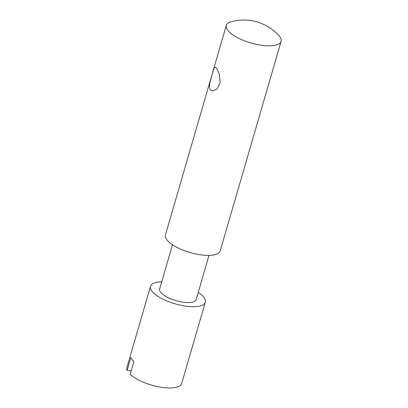 <?xml version="1.0" encoding="UTF-8"?>
<svg xmlns="http://www.w3.org/2000/svg" width="408" height="408" viewBox="0 0 408 408"><rect width="100%" height="100%" fill="white"/><g stroke="black" fill="none" stroke-linecap="round" stroke-linejoin="round"><path stroke-width="0.61" d="M209.003 255.388L196.171 299.559A19.018 6.661 -163.8 0 1 176.052 300.645A19.018 6.661 -163.8 0 1 159.645 288.946L172.477 244.78M211.538 76.26L165.424 234.972A28.524 9.991 16.2 0 0 190.031 252.526A28.524 9.991 16.2 0 0 220.213 250.889L281.092 41.346A28.524 9.991 16.2 0 0 278.832 35.501A47.542 47.542 0 0 0 231.341 21.706A28.524 9.991 16.2 0 0 226.302 25.429A28.524 9.991 16.2 0 0 250.91 42.978A28.524 9.991 16.2 0 0 281.092 41.346M198.247 292.403A28.524 9.991 -163.8 0 1 205.3 302.211A28.524 9.991 -163.8 0 1 175.124 303.843A28.524 9.991 -163.8 0 1 150.516 286.294A28.524 9.991 -163.8 0 1 161.726 281.795M150.516 286.294L126.908 367.547A28.524 9.991 16.2 0 0 127.153 370.377L130.881 357.551A28.524 9.991 16.2 0 0 133.895 361.57L130.172 374.401A28.524 9.991 16.2 0 0 159.788 387.029A28.524 9.991 16.2 0 0 181.698 383.464L205.3 302.211M131.197 370.872L127.153 370.377M266.373 92.014L267.47 88.225M216.638 68.269L219.31 74.118L220.172 82.278L217.199 88.934L212.384 91.061L210.355 89.898L209.472 87.154L209.763 83.283L212.104 74.297L214.205 67.988L215.286 67.187L216.638 68.269M212.058 74.455L212.15 74.139M212.634 72.471L226.302 25.429"/></g></svg>
